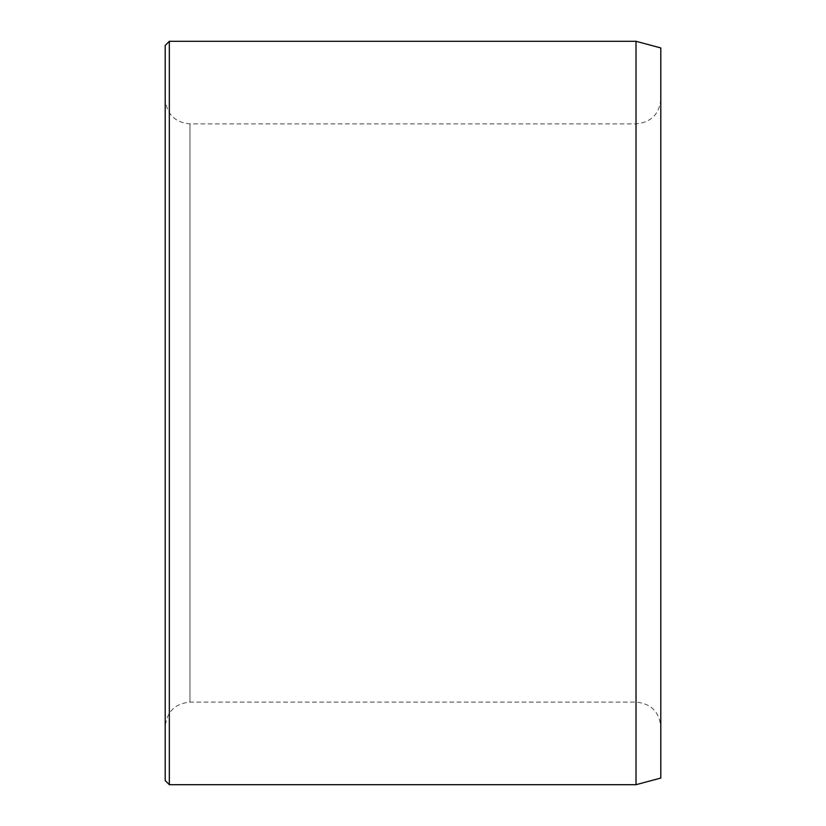 <?xml version="1.0" encoding="UTF-8"?>
<svg xmlns="http://www.w3.org/2000/svg" width="826" height="826" viewBox="0 0 826 826"><rect width="100%" height="100%" fill="white"/><g stroke="black" fill="none" stroke-linecap="round" stroke-linejoin="round"><path stroke-width="0.62" stroke-dasharray="4.13 3.1" d="M165.2 726.88L165.2 99.12L165.2 726.88C166.666 711.826 174.926 703.566 189.98 702.1L189.98 123.9L189.98 702.1L636.02 702.1L636.02 123.9L636.02 702.1C651.074 703.566 659.334 711.826 660.8 726.88L660.8 99.12L660.8 726.88M660.8 47.939L660.8 778.061M660.8 99.12C659.334 114.174 651.074 122.434 636.02 123.9L189.98 123.9C174.926 122.434 166.666 114.174 165.2 99.12M165.2 45.43L165.2 780.57M169.33 41.3L169.33 784.7M636.02 41.3L636.02 784.7"/><path stroke-width="1.24" d="M636.02 41.3L636.02 784.7L660.8 778.061L660.8 47.939L636.02 41.3L169.33 41.3L169.33 784.7L165.2 780.57L165.2 45.43L169.33 41.3M636.02 784.7L169.33 784.7"/></g></svg>
